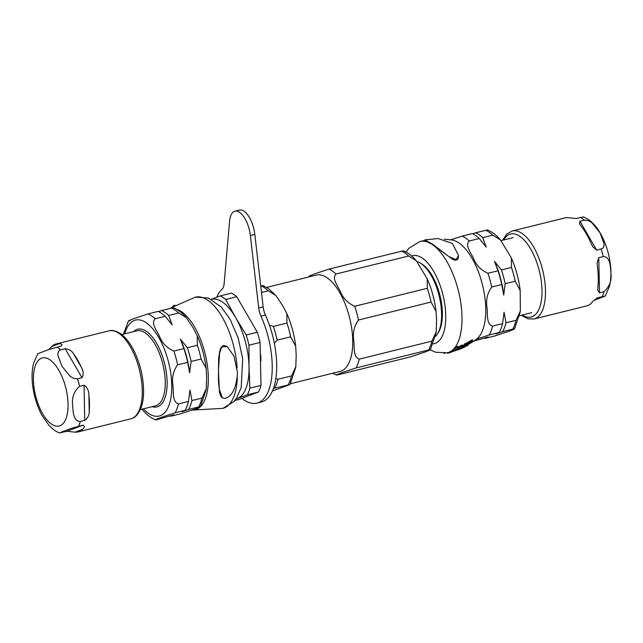 <?xml version="1.0" encoding="UTF-8"?>
<svg xmlns="http://www.w3.org/2000/svg" width="643" height="643" viewBox="0 0 643 643"><rect width="100%" height="100%" fill="white"/><g stroke="black" fill="none" stroke-linecap="round" stroke-linejoin="round"><path stroke-width="0.96" d="M225.01 398.411C232.268 396.385 236.439 387.809 237.508 372.667L234.044 356.27L227.228 346.569L221.811 346.955L219.625 352.862L218.459 370.577L219.263 389.136L222.398 397.921L225.01 398.411M222.253 397.808L221.015 396.546L219.641 392.897L218.419 381.122L218.612 358.392L219.858 350.419L221.176 347.228L223.611 345.371L227.092 346.473M172.654 306.446A55.636 24.739 76.1 0 1 173.184 305.939L174.872 305.16M466.408 346.111L467.718 345.387A55.636 24.739 -103.9 0 0 468.313 344.986L462.952 347.855A56.455 25.101 76.1 0 1 462.349 348.104L462.261 348.024M468.908 343.675L465.886 346.119L470.901 342.623L467.437 343.957L465.886 346.119M467.871 344.552L468.104 344.978M424.902 239.879L432.699 244.252L448.886 256.589L456.048 259.643L458.563 255.552L452.35 243.408L438.108 238.529L424.902 239.879L424.902 240.402L432.707 244.718L452.785 259.434L455.485 260.206L457.366 259.676L458.017 258.888L458.563 255.552M419.863 241.519A57.299 25.479 76.1 0 1 458.443 291.006A57.299 25.479 76.1 0 1 447.407 352.758L448.235 352.557A57.299 25.479 -103.9 0 0 449.963 351.97L451 351.809M464.479 343.965L466.665 342.96L466.681 343.675L464.495 344.664L464.479 343.965A56.713 25.222 -103.9 0 1 461.658 347.156L460.758 347.517M460.075 345.854L462.261 345.058L462.277 345.749L460.091 346.537L460.075 345.854A57.147 25.407 -103.9 0 1 457.43 348.723L456.401 349.045M451.008 352.034L450.992 351.472A57.299 25.479 -103.9 0 0 456.016 346.866L458.202 346.264L458.218 346.955L456.032 347.55A57.814 25.704 76.1 0 1 451.008 352.034L461.666 348.385A56.897 25.302 -103.9 0 0 466.681 343.675M463.764 346.858L466.32 345.444M466.689 344.142L466.673 343.45A56.287 25.029 -103.9 0 0 467.252 342.639L472.501 339.681L472.517 340.428L467.268 343.354A56.801 25.254 76.1 0 1 466.689 344.142L471.938 341.272A55.636 24.739 -103.9 0 0 472.517 340.428M467.268 343.354L467.252 342.639M463.772 347.437L463.764 346.915M467.453 344.608L467.437 343.957M464.495 344.664A57.235 25.447 76.1 0 1 461.674 347.767L461.658 347.156M456.032 347.55L456.016 346.866M461.674 347.767L459.632 348.562A57.476 25.559 -103.9 0 0 462.277 345.749M460.091 346.537A57.661 25.64 76.1 0 1 457.438 349.326L455.397 349.961A57.774 25.688 -103.9 0 0 458.218 346.955M457.438 349.326L457.43 348.723M445.109 353.176L444.417 353.353A57.814 25.704 76.1 0 1 443.863 353.296M460.396 348.996A56.897 25.302 -103.9 0 0 460.541 348.94A56.897 25.302 -103.9 0 0 460.798 348.819L460.798 348.755M460.798 348.819L452.053 351.761M452.053 351.785L449.971 352.517A57.814 25.704 76.1 0 1 448.356 353.055A57.814 25.704 76.1 0 1 447.359 353.256L447.351 352.774M449.971 352.517L449.963 351.97M260.672 354.783A40.364 17.948 76.1 0 1 260.865 358.746A40.364 17.948 76.1 0 1 260.873 361.157M416.905 261.508A39.85 17.723 76.1 0 1 441.588 313.744A39.85 17.723 76.1 0 1 435.472 336.458M261.508 292.452L268.244 290.789L275.911 295.539L268.356 288.49L262.939 285.572L260.761 285.982M273.468 388.428L289.993 384.514L272.455 390.992M274.352 343.274L277.157 340.171L290.692 336.819L295.676 346.143L296.198 355.097L295.828 366.631L291.512 375.906L277.977 379.257L275.855 378.566M275.911 295.539L282.687 305.658L286.81 313.519L286.931 323.059L273.396 326.411L269.457 325.189M416.294 260.761L427.193 278.749L427.314 288.289L354.743 306.261C347.815 303.239 343 298.28 340.3 291.392C337.848 286.006 331.426 278.306 336.048 273.99L408.626 256.01L416.294 260.761C412.332 256.01 408.016 252.691 403.322 250.802L328.999 269.079L314.966 273.749C312.651 274.706 306.438 276.844 311.124 275.887M338.162 374.765C333.468 375.721 339.681 373.583 341.996 372.627L356.029 367.957L428.608 349.977C433.302 349.02 427.089 351.158 424.766 352.123L410.732 356.793L338.162 374.765L336.41 375.062L332.688 373.245M431.895 341.128L359.324 359.107C353.023 357.291 354.534 347.027 353.811 340.83C352.525 333.098 354.084 326.162 358.505 320.021L431.075 302.049L436.058 311.373L436.581 320.327L436.211 331.852L431.895 341.128A55.587 24.715 76.1 0 1 428.608 349.977L430.368 349.744L436.091 332.761M290.515 383.694L340.155 371.397A49.599 22.055 -103.9 0 0 351.825 329.296A49.599 22.055 -103.9 0 0 327.287 277.921A49.599 22.055 -103.9 0 0 316.3 275.1L266.66 287.397M241.832 398.379A60.378 26.845 -103.9 0 0 256.935 403.113L261.396 402.004A60.378 26.845 -103.9 0 0 265.398 315.006A12.828 5.707 76.1 0 1 263.156 306.824L254.821 234.414A21.38 9.508 -103.9 0 0 239.381 210.084L234.92 211.185A21.38 9.508 -103.9 0 0 229.615 221.071L224.11 283.836A12.828 5.707 76.1 0 1 222.148 289.085A60.378 26.845 -103.9 0 0 216.707 297.235M256.935 403.113A60.378 26.845 -103.9 0 0 260.937 316.107A12.828 5.707 76.1 0 1 258.695 307.925L250.36 235.523A21.38 9.508 -103.9 0 0 234.92 211.185M211.33 299.341A51.311 22.818 76.1 0 1 235.515 317.345A51.311 22.818 76.1 0 1 249.034 366.783A51.311 22.818 76.1 0 1 237.219 398.58A51.311 22.818 76.1 0 1 236.005 398.957M236.745 296.744L257.304 332.238L246.189 334.995L235.515 317.345L225.629 299.493L236.745 296.744A56.447 25.101 76.1 0 0 231.52 293.104L220.404 295.86L211.25 299.292M235.925 399.07L247.434 394.738L258.558 391.981L238.899 399.472L234.864 400.468M249.034 366.783L248.978 345.195L260.094 342.438L260.994 385.422L249.878 388.179L249.034 366.783M257.304 332.238A56.447 25.101 76.1 0 1 260.094 342.438M260.994 385.422A56.447 25.101 76.1 0 1 258.558 391.981M220.404 295.86A56.447 25.101 76.1 0 1 225.629 299.493M246.189 334.995A56.447 25.101 76.1 0 1 248.978 345.195M249.878 388.179A56.447 25.101 76.1 0 1 247.434 394.738M73.511 353.754A45.323 20.15 76.1 0 1 81.171 366.984C83.51 370.923 83.783 374.507 81.974 377.73L77.514 378.84L73.415 378.301L70.143 376.316L61.865 366.124L57.749 354.912L58.192 352.01L59.285 350.523L60.715 349.824L65.176 348.723C69.09 349.141 71.863 350.821 73.511 353.754L81.171 366.984M48.932 349.454L51.721 346.473A45.323 20.15 76.1 0 1 56.198 343.933A45.323 20.15 76.1 0 1 59.043 343.683C61.816 343.82 62.58 344.608 61.342 346.055L49.607 349.237L37.768 353.73L33.645 363.142C31.965 369.821 31.628 377.296 32.64 385.559C34.039 396.522 37.198 406.545 42.133 415.627L48.94 425.304C54.8 431.357 58.095 432.369 59.421 432.916L71.236 428.342L82.971 425.152C84.86 426.092 84.699 427.499 82.473 429.379A45.323 20.15 76.1 0 1 77.996 431.927A45.323 20.15 76.1 0 1 75.151 432.168L66.904 431.276L59.429 432.916M89.473 403.515A45.323 20.15 76.1 0 1 89.224 411.231C89.385 414.888 87.898 417.926 84.755 420.345L80.295 421.446C73.31 421.414 73.077 411.753 72.683 405.677C71.59 397.864 73.881 391.41 79.563 386.314L84.024 385.213C87.255 387.207 88.871 390.534 88.887 395.212A45.323 20.15 76.1 0 1 89.473 403.515M583.571 216.916L576.096 218.556L567.849 217.655A45.323 20.15 -103.9 0 0 565.004 217.905L512.214 230.982L506.893 233.956L502.657 240.217M589.969 240.956A45.323 20.15 -103.9 0 0 582.309 227.726L579.544 223.901L579.93 221.224L584.391 220.115L588.49 220.653L591.761 222.639L600.04 232.83L604.155 244.043L603.713 246.952L602.62 248.431L596.728 250.231L592.766 246.743L589.969 240.956M598.022 285.203A45.323 20.15 -103.9 0 0 597.685 269.184L597.122 262.907L598.77 257.714L603.238 256.605C610.223 256.645 610.456 266.306 610.85 272.375C611.943 280.195 609.652 286.649 603.97 291.737L599.509 292.846L597.693 290.146L598.022 285.203M521.248 315.263L527.999 318.848L534.003 318.976L586.802 305.899A45.323 20.15 -103.9 0 0 591.279 303.351C592.316 301.768 594.462 299.871 597.725 297.653L605.232 296.093L594.068 300.377M473.561 341.224L488.125 336.956L484.838 338.435A55.587 24.715 76.1 0 1 484.444 338.242M502.713 331.627L495.986 333.958L499.273 332.479A55.587 24.715 -103.9 0 0 502.569 323.63L504.056 312.257L506.001 322.778A55.587 24.715 76.1 0 1 502.713 331.627L512.744 329.144C517.438 328.179 511.225 330.325 508.902 331.282L494.869 335.951L484.838 338.435M505.181 283.692L503.694 295.057L501.749 284.544A55.587 24.715 -103.9 0 0 497.987 270.783L494.467 261.323L501.419 269.931A55.587 24.715 76.1 0 1 505.181 283.692L515.212 281.208L520.187 290.532L520.348 311.019L516.032 320.294L506.001 322.778M494.467 261.323A52.171 23.196 76.1 0 1 503.694 295.057M472.637 233.787L475.675 232.75A55.587 24.715 76.1 0 1 482.724 237.661L486.245 247.121L479.292 238.505A55.587 24.715 -103.9 0 0 472.243 233.602L462.213 236.085A55.587 24.715 76.1 0 1 469.261 240.996L479.292 238.505M482.724 237.661L492.755 235.169L500.431 239.927L511.33 257.907L511.45 267.448L501.419 269.931M500.423 239.927C496.468 235.169 492.144 231.85 487.458 229.961L475.675 232.75M497.987 270.783L487.957 273.267A55.587 24.715 76.1 0 1 491.718 287.027L501.749 284.544M502.569 323.63L492.53 326.114A55.587 24.715 76.1 0 1 489.243 334.963L499.273 332.479M450.695 239.807L462.213 236.085M520.227 311.927L514.513 328.903L512.744 329.144A55.587 24.715 76.1 0 0 516.032 320.294M489.243 334.963L476.487 339.142L470.033 343.483M491.718 287.027C487.298 293.168 485.738 300.104 487.024 307.828C487.74 314.033 486.237 324.297 492.53 326.114M469.261 240.996C464.64 245.313 471.062 253.004 473.513 258.39C476.214 265.286 481.028 270.245 487.957 273.267M189.613 372.86L187.668 362.339A55.587 24.715 -103.9 0 0 183.906 348.578L180.386 339.118L187.338 347.726A55.587 24.715 76.1 0 1 191.1 361.487L189.613 372.86A52.171 23.196 -103.9 0 0 180.386 339.118M185.192 410.274A55.587 24.715 -103.9 0 0 188.487 401.425L189.974 390.052L191.919 400.573A55.587 24.715 76.1 0 1 188.632 409.422L181.905 411.753L185.192 410.274L175.161 412.758L161.128 417.42C158.813 418.384 152.6 420.522 157.294 419.566L174.044 414.751L170.757 416.23A55.587 24.715 76.1 0 1 170.363 416.045M158.556 311.582L161.594 310.545A55.587 24.715 76.1 0 1 168.643 315.456L172.163 324.916L165.211 316.308A55.587 24.715 -103.9 0 0 158.162 311.397L148.131 313.88L134.098 318.542C131.775 319.507 125.562 321.645 130.256 320.688M183.906 348.578L173.875 351.062C166.947 348.04 162.132 343.081 159.432 336.193C156.98 330.807 150.558 323.107 155.18 318.791L165.211 316.308M168.643 315.456L178.674 312.972A55.587 24.715 -103.9 0 0 171.625 308.061L161.594 310.545M188.487 401.425L178.449 403.908C172.155 402.092 173.658 391.828 172.943 385.631C171.657 377.899 173.216 370.963 177.637 364.822L187.668 362.339M188.632 409.422L198.663 406.939A55.587 24.715 -103.9 0 0 201.95 398.089L191.919 400.573M143.027 410.435L142.569 409.904C146.532 414.655 150.856 417.974 155.542 419.871L157.294 419.566M206.146 389.722L200.431 406.697L198.663 406.939C203.349 405.982 197.144 408.12 194.821 409.077L180.787 413.746L170.757 416.23M191.1 361.487L201.13 359.003A55.587 24.715 -103.9 0 0 197.369 345.243L187.338 347.726M197.369 345.243L197.248 335.702L193.117 327.842L186.349 317.722L178.674 312.972M142.569 409.904L141.99 409.205M201.95 398.089L206.266 388.814L206.636 377.28L206.106 368.326L201.13 359.003M171.625 308.061L173.377 307.756C178.063 309.645 182.387 312.972 186.341 317.722M192.136 410.089L222.92 408.361A57.299 25.479 -103.9 0 0 237.315 377.73M237.154 367.9A57.299 25.479 -103.9 0 0 195.368 297.122L169.213 308.656M192.289 410.033A51.954 23.1 -103.9 0 0 200.335 406.778M200.439 406.673A51.954 23.1 -103.9 0 0 205.101 353.746A51.954 23.1 -103.9 0 0 176.278 309.106M444.257 239.164L451.957 239.992A51.954 23.1 76.1 0 1 482.523 285.026A51.954 23.1 76.1 0 1 476.511 339.126M470.371 342.856L470.355 342.205M470.652 342.631L470.636 342.044M411.584 255.954A45.323 20.158 76.1 0 1 442.939 294.832A45.323 20.158 76.1 0 1 433.358 343.852M438.1 332.889A38.484 17.112 -103.9 0 0 442.376 312.916A38.484 17.112 -103.9 0 0 420.9 263.437M401.57 251.1A55.587 24.715 76.1 0 1 408.626 256.01M427.314 288.289A55.587 24.715 76.1 0 1 431.075 302.049M336.048 273.99A55.587 24.715 -103.9 0 0 332.527 271.121A55.587 24.715 -103.9 0 0 328.999 269.079M358.505 320.021A55.587 24.715 -103.9 0 0 354.743 306.261M356.029 367.957A55.587 24.715 -103.9 0 0 359.324 359.107M274.69 388.107A55.587 24.715 -103.9 0 0 277.977 379.257M277.157 340.171A55.587 24.715 -103.9 0 0 273.396 326.411M286.931 323.059A55.587 24.715 76.1 0 1 290.692 336.819M291.512 375.906A55.587 24.715 76.1 0 1 288.225 384.755M261.187 285.878A55.587 24.715 76.1 0 1 264.715 287.919A55.587 24.715 76.1 0 1 268.244 290.789M254.821 234.414L250.36 235.523M263.156 306.824L258.695 307.925M265.398 315.006L260.937 316.107M33.428 379.925A35.068 15.593 76.1 0 1 50.066 359.927A35.068 15.593 76.1 0 1 68.054 404.037A35.068 15.593 76.1 0 1 51.408 424.026A35.068 15.593 76.1 0 1 33.428 379.925M65.176 348.723L81.974 377.73M51.721 346.473L59.043 343.683M82.473 429.379L75.151 432.168M82.971 425.152L66.904 431.276M56.198 343.933L108.997 330.856A45.323 20.15 76.1 0 1 119.027 333.42A45.323 20.15 76.1 0 1 142.272 390.438A45.323 20.15 76.1 0 1 130.786 418.85L77.996 431.927M80.295 421.446A45.323 20.15 76.1 0 1 78.51 426.261M56.881 347.156A45.323 20.15 76.1 0 1 58.794 348.337A45.323 20.15 76.1 0 1 60.715 349.824M77.514 378.84A45.323 20.15 76.1 0 1 79.563 386.314M88.887 395.212L89.224 411.231M84.024 385.213L84.755 420.345M596.728 250.231L579.93 221.224M599.509 292.846L598.77 257.714M534.003 318.976A45.323 20.15 -103.9 0 0 545.481 290.564A45.323 20.15 -103.9 0 0 522.237 233.546A45.323 20.15 -103.9 0 0 512.214 230.982M602.186 296.552A45.323 20.15 -103.9 0 0 603.97 291.737M603.238 256.605A45.323 20.15 -103.9 0 0 601.189 249.13M584.391 220.115A45.323 20.15 -103.9 0 0 582.47 218.628A45.323 20.15 -103.9 0 0 580.557 217.447M503.694 239.96A42.76 19.017 76.1 0 1 520.058 236.447A42.76 19.017 76.1 0 1 541.985 290.234A42.76 19.017 76.1 0 1 522.285 315.006M485.706 230.266A55.587 24.715 76.1 0 1 492.755 235.169M511.45 267.448A55.587 24.715 76.1 0 1 515.212 281.208M121.752 334.569L136.871 330.824A38.652 17.184 76.1 0 1 145.431 333.01A38.652 17.184 76.1 0 1 165.251 381.637A38.652 17.184 76.1 0 1 155.461 405.862L140.343 409.607M155.18 318.791A55.587 24.715 -103.9 0 0 148.131 313.88M175.161 412.758A55.587 24.715 -103.9 0 0 178.449 403.908M177.637 364.822A55.587 24.715 -103.9 0 0 173.875 351.062M143.357 408.868A49.431 21.983 -103.9 0 0 148.3 413.232A49.431 21.983 -103.9 0 0 171.761 385.044A49.431 21.983 -103.9 0 0 151.619 327.512A49.431 21.983 -103.9 0 0 124.766 333.821M152.174 406.681A40.027 17.795 -103.9 0 0 167.116 381.813A40.027 17.795 -103.9 0 0 154.706 340.243A40.027 17.795 -103.9 0 0 133.583 331.635M222.92 408.361L233.891 401.602L236.696 397.929L241.221 387.456L242.668 358.649L238.135 337.848L230.001 319.065L221.256 307.016L208.316 298.014L195.368 297.122M406.022 252.048L408.884 248.278L419.855 241.519L424.902 240.402M463.884 347.413L463.37 347.654L463.354 347.091M465.87 346.095L465.853 345.484M467.71 345.114L467.694 344.495M448.356 353.055L450.799 352.404M459.978 349.181L460.541 348.94M447.407 352.758L435.632 352.268L430.199 349.872M427.193 278.749C431.718 289.053 434.676 299.927 436.05 311.373M309.363 276.128L308.841 276.948M286.81 313.519C291.335 323.831 294.293 334.698 295.667 346.143M295.708 367.539L289.993 384.514M108.997 330.856C111.705 329.763 115.555 330.695 120.538 333.661C125.851 337.487 130.545 343.643 134.628 352.139C139.989 363.641 142.955 375.721 143.534 388.364C143.791 395.614 143.043 401.875 141.307 407.123C137.24 417.178 133.656 417.902 130.786 418.85M583.579 216.908L588.53 219.584C593.344 223.073 597.46 227.944 600.867 234.205C605.802 243.287 608.961 253.31 610.36 264.265C611.372 272.528 611.035 280.002 609.355 286.69L605.232 296.093M519.592 315.673L531.705 312.675M501.01 240.627L513.114 237.629M511.322 257.907C515.855 268.219 518.813 279.086 520.187 290.532M128.487 320.929L123.408 334.159M197.24 335.702C201.773 346.014 204.731 356.889 206.106 368.326"/></g></svg>
